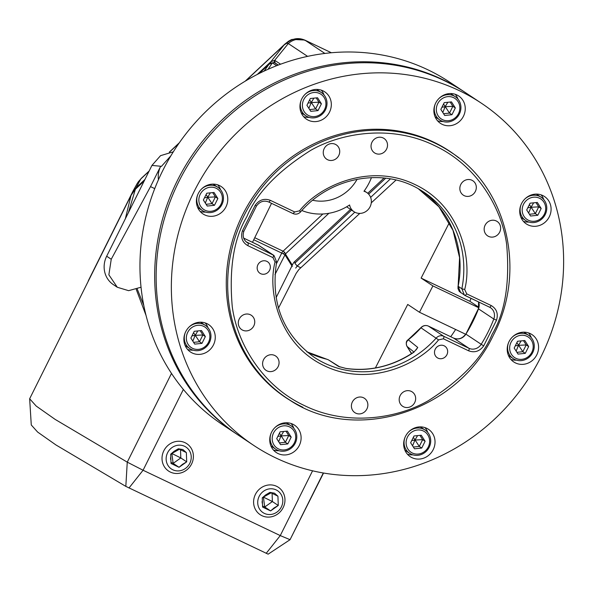 <?xml version="1.0" encoding="UTF-8"?>
<svg xmlns="http://www.w3.org/2000/svg" width="593" height="593" viewBox="0 0 593 593"><rect width="100%" height="100%" fill="white"/><g stroke="black" fill="none" stroke-linecap="round" stroke-linejoin="round"><path stroke-width="0.89" d="M237.86 434.862A205.504 191.865 -56.4 0 1 237.126 434.373A205.504 191.865 -56.4 0 1 177.374 180.569A205.504 191.865 -56.4 0 1 464.497 91.989A205.504 191.865 -56.4 0 1 465.238 92.486M464.497 91.989L449.783 82.219A205.504 191.865 123.6 0 0 162.652 170.799A205.504 191.865 123.6 0 0 222.405 424.595L237.126 434.373M125.368 218.728L131.023 195.46L29.65 398.763L36.21 406.072L55.149 419.399L127.258 462.147L143.069 470.242L280.267 535.59L290.051 539.689L323.548 473.029M29.65 398.763L31.273 424.981L37.626 432.06L55.979 444.972L125.827 486.379L268.147 554.166L290.17 539.615M449.39 222.538L421.119 278.095L432.897 285.915L419.488 312.266L407.717 304.446L375.399 367.956M278.488 308.101L296.189 273.306L298.872 269.548L359.825 213.398M371.277 202.85L396.035 180.042M478.825 307.263L469.878 301.318A147.961 138.139 123.6 0 0 470.998 298.346M450.702 336.72A147.961 138.139 123.6 0 0 455.624 329.471M465.638 334.244L419.488 312.266M432.897 285.915L478.707 307.737M469.878 301.318L421.119 278.095M252.492 242.307L271.535 203.332M278.132 65.126L274.203 62.51L272.38 62.88L268.006 69.307M137.257 289.08L143.795 305.469M264.144 71.071L268.948 64.355L259.2 73.465M144.158 181.035L135.382 189.241L128.392 212.665M272.38 62.88L268.948 64.355A1.646 1.142 -133.1 0 1 269.081 64.2A1.646 1.142 -133.1 0 1 269.266 64.066M146.063 315.506L136.264 289.443M135.678 188.959A1.646 1.142 46.9 0 0 135.515 189.078A1.646 1.142 46.9 0 0 135.382 189.241L131.431 194.66L88.327 280.726M269.422 63.933L269.822 63.599M275.078 62.932L274.055 62.428L269.578 63.747L259.119 73.51M131.023 195.453L135.034 189.545L144.195 180.961M276.093 297.664L292.972 263.826A3.291 1.171 115.5 0 1 294.291 261.936L350.507 209.381M367.727 193.274L384.056 178.011M331.391 52.747L304.72 40.042L331.354 52.755M304.72 40.042L292.134 39.397L288.569 41.184L286.501 43.348C292.23 38.382 298.39 37.329 304.98 40.191L324.89 53.444M138.302 181.829A16.441 6.59 35 0 0 138.258 181.895L140.8 178.96L136.042 187.781L144.944 179.464M292.312 265.13L285.411 253.952A3.291 2.283 46.9 0 0 284.492 252.284A3.291 2.283 46.9 0 0 283.069 251.195A3.291 1.171 -64.5 0 0 281.742 253.078L284.892 254.694L292.29 266.531M371.448 177.618A54.252 50.65 -56.4 0 1 369.217 182.688A54.252 50.65 -56.4 0 1 363.976 191.25A11.512 10.741 -56.4 0 1 366.748 192.532A11.512 10.741 -56.4 0 1 370.091 206.749A11.512 10.741 -56.4 0 1 354.014 211.708A11.512 10.741 -56.4 0 1 349.596 204.97A54.252 50.65 -56.4 0 1 301.837 210.515M312.733 200.256A41.102 38.375 123.6 0 0 357.127 179.264M257.236 74.466L270.934 61.665L283.965 45.105L286.501 43.348L288.302 43.556L307.597 56.372M138.162 182.044L137.027 183.8L138.154 182.036A16.441 6.59 35 0 1 138.258 181.895L138.154 182.036M131.653 194.237L89.751 277.872L132.995 191.139L131.579 194.148L136.042 187.781L135.96 188.663M270.868 62.791L270.934 61.665L274.722 60.316L288.302 43.556A16.441 15.351 123.6 0 1 305.595 40.635M275.063 62.91L274.722 60.316L280.593 64.207M295.699 268.095L297.189 266.042L354.799 212.183M274.959 274.618L285.411 253.952L328.893 213.295M200.093 211.382A16.441 15.351 123.6 0 0 205.615 212.094M225.97 206.846A16.441 15.351 -56.4 0 1 202.999 213.932A16.441 15.351 -56.4 0 1 198.218 193.629A16.441 15.351 -56.4 0 1 221.189 186.543A16.441 15.351 -56.4 0 1 225.97 206.846M303.638 116.673A16.441 15.351 123.6 0 0 309.161 117.384M329.515 112.136A16.441 15.351 -56.4 0 1 306.544 119.223A16.441 15.351 -56.4 0 1 301.763 98.92A16.441 15.351 -56.4 0 1 324.734 91.833A16.441 15.351 -56.4 0 1 329.515 112.136M437.56 120.809A16.441 15.351 123.6 0 0 443.082 121.513M463.437 116.272A16.441 15.351 -56.4 0 1 440.466 123.359A16.441 15.351 -56.4 0 1 435.685 103.049A16.441 15.351 -56.4 0 1 458.656 95.962A16.441 15.351 -56.4 0 1 463.437 116.272M523.411 221.359A16.441 15.351 123.6 0 0 528.934 222.064M549.281 216.823A16.441 15.351 -56.4 0 1 526.31 223.909A16.441 15.351 -56.4 0 1 521.536 203.599A16.441 15.351 -56.4 0 1 544.5 196.52A16.441 15.351 -56.4 0 1 549.281 216.823M510.899 359.425A16.441 15.351 123.6 0 0 516.414 360.136M536.769 354.888A16.441 15.351 -56.4 0 1 513.797 361.975A16.441 15.351 -56.4 0 1 509.016 341.672A16.441 15.351 -56.4 0 1 531.988 334.585A16.441 15.351 -56.4 0 1 536.769 354.888M407.354 454.134A16.441 15.351 123.6 0 0 412.869 454.846M433.224 449.598A16.441 15.351 -56.4 0 1 410.252 456.684A16.441 15.351 -56.4 0 1 405.471 436.381A16.441 15.351 -56.4 0 1 428.442 429.295A16.441 15.351 -56.4 0 1 433.224 449.598M273.432 450.005A16.441 15.351 123.6 0 0 278.947 450.71M299.302 445.469A16.441 15.351 -56.4 0 1 276.331 452.555A16.441 15.351 -56.4 0 1 271.55 432.253A16.441 15.351 -56.4 0 1 294.521 425.166A16.441 15.351 -56.4 0 1 299.302 445.469M187.581 349.455A16.441 15.351 123.6 0 0 193.103 350.159M213.45 344.918A16.441 15.351 -56.4 0 1 190.486 352.005A16.441 15.351 -56.4 0 1 185.705 331.702A16.441 15.351 -56.4 0 1 208.677 324.616A16.441 15.351 -56.4 0 1 213.45 344.918M295.596 403.507A147.961 138.139 -56.4 0 1 285.641 397.518A147.961 138.139 -56.4 0 1 242.619 214.777A147.961 138.139 -56.4 0 1 449.346 151A147.961 138.139 -56.4 0 1 458.723 157.857M481.182 103.071L465.972 92.968A205.504 191.865 123.6 0 0 178.849 181.547A205.504 191.865 123.6 0 0 238.594 435.351L253.804 445.454A205.504 191.865 123.6 0 0 540.935 356.875A205.504 191.865 123.6 0 0 481.182 103.071A205.504 191.865 123.6 0 0 194.052 191.65A205.504 191.865 123.6 0 0 253.804 445.454M220.507 189.671A16.441 15.351 123.6 0 0 217.713 184.86M324.052 94.962A16.441 15.351 123.6 0 0 321.258 90.151M457.974 99.09A16.441 15.351 123.6 0 0 455.179 94.28M543.818 199.641A16.441 15.351 123.6 0 0 541.024 194.83M531.306 337.714A16.441 15.351 123.6 0 0 528.511 332.903M427.761 432.423A16.441 15.351 123.6 0 0 424.966 427.612M293.839 428.294A16.441 15.351 123.6 0 0 291.044 423.484M207.987 327.744A16.441 15.351 123.6 0 0 205.2 322.933M492.279 334.067L491.96 334.697C482.213 358.046 460.976 380.054 428.25 400.727C395.442 419.51 345.571 425.944 304.298 405.516C262.506 386.11 237.17 343.621 232.271 306.751C228.935 268.792 233.724 238.897 246.629 217.06L246.947 216.43C256.695 193.081 277.939 171.073 310.665 150.407C343.473 131.616 393.337 125.182 434.617 145.611C476.409 165.017 501.745 207.513 506.644 244.375C509.973 282.335 505.184 312.229 492.279 334.067M437.997 358.15A6.908 6.449 -56.4 0 1 437.256 357.727A6.908 6.449 -56.4 0 1 435.462 348.795A6.908 6.449 -56.4 0 1 444.15 345.801A6.908 6.449 -56.4 0 1 444.891 346.223A6.908 6.449 -56.4 0 1 446.685 355.155A6.908 6.449 -56.4 0 1 437.997 358.15M260.675 273.684A6.908 6.449 -56.4 0 1 259.934 273.262A6.908 6.449 -56.4 0 1 258.14 264.337A6.908 6.449 -56.4 0 1 266.828 261.343A6.908 6.449 -56.4 0 1 267.576 261.758A6.908 6.449 -56.4 0 1 269.363 270.69A6.908 6.449 -56.4 0 1 260.675 273.684M355.785 413.18A8.628 8.057 -56.4 0 1 354.859 412.654A8.628 8.057 -56.4 0 1 352.62 401.491A8.628 8.057 -56.4 0 1 363.479 397.747A8.628 8.057 -56.4 0 1 364.406 398.274A8.628 8.057 -56.4 0 1 366.644 409.437A8.628 8.057 -56.4 0 1 355.785 413.18M266.983 370.884A8.628 8.057 -56.4 0 1 266.057 370.358A8.628 8.057 -56.4 0 1 263.818 359.195A8.628 8.057 -56.4 0 1 274.678 355.452A8.628 8.057 -56.4 0 1 275.604 355.978A8.628 8.057 -56.4 0 1 277.85 367.141A8.628 8.057 -56.4 0 1 266.983 370.884M464.23 195.675A8.628 8.057 -56.4 0 1 463.303 195.149A8.628 8.057 -56.4 0 1 461.065 183.986A8.628 8.057 -56.4 0 1 471.924 180.242A8.628 8.057 -56.4 0 1 472.851 180.769A8.628 8.057 -56.4 0 1 475.089 191.932A8.628 8.057 -56.4 0 1 464.23 195.675M375.428 153.379A8.628 8.057 -56.4 0 1 374.502 152.853A8.628 8.057 -56.4 0 1 372.263 141.69A8.628 8.057 -56.4 0 1 383.122 137.947A8.628 8.057 -56.4 0 1 384.049 138.473A8.628 8.057 -56.4 0 1 386.295 149.636A8.628 8.057 -56.4 0 1 375.428 153.379M488.543 236.385A8.628 8.057 -56.4 0 1 487.616 235.858A8.628 8.057 -56.4 0 1 485.378 224.695A8.628 8.057 -56.4 0 1 496.237 220.952A8.628 8.057 -56.4 0 1 497.171 221.478A8.628 8.057 -56.4 0 1 499.41 232.641A8.628 8.057 -56.4 0 1 488.543 236.385M327.64 159.747A8.628 8.057 -56.4 0 1 326.713 159.22A8.628 8.057 -56.4 0 1 324.475 148.057A8.628 8.057 -56.4 0 1 335.334 144.314A8.628 8.057 -56.4 0 1 336.268 144.84A8.628 8.057 -56.4 0 1 338.507 156.003A8.628 8.057 -56.4 0 1 327.64 159.747M242.67 330.175A8.628 8.057 -56.4 0 1 241.744 329.649A8.628 8.057 -56.4 0 1 239.505 318.485A8.628 8.057 -56.4 0 1 250.365 314.742A8.628 8.057 -56.4 0 1 251.291 315.268A8.628 8.057 -56.4 0 1 253.53 326.432A8.628 8.057 -56.4 0 1 242.67 330.175M403.574 406.813A8.628 8.057 -56.4 0 1 402.647 406.287A8.628 8.057 -56.4 0 1 400.408 395.123A8.628 8.057 -56.4 0 1 411.268 391.38A8.628 8.057 -56.4 0 1 412.194 391.906A8.628 8.057 -56.4 0 1 414.433 403.07A8.628 8.057 -56.4 0 1 403.574 406.813M410.993 352.613L407.013 346.386L413.951 352.005M411.512 353.636L411.082 352.753L411.913 353.376M328.411 359.847L338.521 366.422L345.927 368.453A98.638 92.093 123.6 0 0 413.951 352.168L417.776 347.454L408.28 339.826C406.19 341.783 405.768 343.97 407.013 346.386L406.917 346.216M416.027 349.996L417.776 347.454L413.951 352.168M339.656 366.822L339.278 366.667M491.182 305.536L466.78 293.913L464.69 289.51C472.651 259.608 460.687 205.778 414.863 184.49C369.469 162.326 318.73 186.291 299.539 210.841L294.699 211.953L270.297 200.323C264.293 198.136 259.267 199.774 255.198 205.245L242.389 230.936C240.491 237.437 242.263 242.322 247.726 245.591L272.958 257.607L275.048 262.002C267.25 291.637 279.192 344.778 324.467 365.799C369.298 387.696 419.481 364.146 438.553 339.885L443.386 338.788L468.618 350.804C474.615 352.991 479.648 351.352 483.71 345.882L496.519 320.19C498.424 313.69 496.645 308.805 491.182 305.536A2.305 0.815 115.5 0 1 489.507 307.159L464.393 295.136L461.865 288.747L458.144 286.315L460.679 292.697M520.936 217.364A13.973 13.046 123.6 0 0 521.299 217.616L525.717 220.552A13.973 13.046 -56.4 0 1 521.091 204.555M524.642 199.211A13.973 13.046 -56.4 0 1 541.179 197.269A13.973 13.046 -56.4 0 1 545.241 214.525A13.973 13.046 -56.4 0 1 525.717 220.552M544.344 214.192A12.327 11.512 -56.4 0 1 528.437 220.255A12.327 11.512 -56.4 0 1 523.53 204.281A12.327 11.512 -56.4 0 1 539.43 198.21A12.327 11.512 -56.4 0 1 544.344 214.192M541.179 197.269L536.761 194.334A13.973 13.046 123.6 0 0 536.391 194.096M530.075 203.199L537.317 202.443L541.179 208.484L537.792 215.274L530.55 216.022L526.695 209.981L530.075 203.199M541.179 208.484L538.726 206.853L535.998 202.584M529.423 214.258L535.338 213.643L537.792 215.274M529.393 204.57L535.338 213.643L538.726 206.853L530.994 207.276L533.663 202.828M528.645 213.043L530.994 207.276L527.785 207.787M301.162 112.685A13.973 13.046 123.6 0 0 301.526 112.937L305.944 115.865A13.973 13.046 -56.4 0 1 301.318 99.876M304.876 94.532A13.973 13.046 -56.4 0 1 321.406 92.59A13.973 13.046 -56.4 0 1 325.468 109.846A13.973 13.046 -56.4 0 1 305.944 115.865M324.571 109.512A12.327 11.512 -56.4 0 1 308.671 115.576A12.327 11.512 -56.4 0 1 303.757 99.594A12.327 11.512 -56.4 0 1 319.664 93.531A12.327 11.512 -56.4 0 1 324.571 109.512M321.406 92.59L316.988 89.654A13.973 13.046 123.6 0 0 316.618 89.417M310.309 98.512L317.551 97.763L321.406 103.805L318.026 110.594L310.784 111.343L306.922 105.302L310.309 98.512M321.406 103.805L318.952 102.174L316.225 97.904M309.65 109.572L315.572 108.964L318.026 110.594M309.628 99.891L315.572 108.964L318.952 102.174L311.221 102.596L313.89 98.141M308.879 108.363L311.221 102.596L308.019 103.108M435.084 116.814A13.973 13.046 123.6 0 0 435.447 117.066L439.865 120.001A13.973 13.046 -56.4 0 1 435.24 104.005M438.798 98.66A13.973 13.046 -56.4 0 1 455.328 96.718A13.973 13.046 -56.4 0 1 459.39 113.975A13.973 13.046 -56.4 0 1 439.865 120.001M458.493 113.641A12.327 11.512 -56.4 0 1 442.593 119.704A12.327 11.512 -56.4 0 1 437.678 103.731A12.327 11.512 -56.4 0 1 453.586 97.66A12.327 11.512 -56.4 0 1 458.493 113.641M455.328 96.718L450.91 93.783A13.973 13.046 123.6 0 0 450.539 93.546M444.231 102.648L451.473 101.892L455.328 107.933L451.948 114.723L444.706 115.472L440.844 109.431L444.231 102.648M455.328 107.933L452.874 106.303L450.146 102.033M443.571 113.708L449.494 113.093L451.948 114.723M443.549 104.02L449.494 113.093L452.874 106.303L445.143 106.725L447.811 102.278M442.801 112.492L445.143 106.725L441.941 107.237M508.423 355.437A13.973 13.046 123.6 0 0 508.787 355.689L513.204 358.617A13.973 13.046 -56.4 0 1 508.579 342.628M512.13 337.276A13.973 13.046 -56.4 0 1 528.659 335.334A13.973 13.046 -56.4 0 1 532.729 352.598A13.973 13.046 -56.4 0 1 513.204 358.617M531.832 352.264A12.327 11.512 -56.4 0 1 515.925 358.328A12.327 11.512 -56.4 0 1 511.018 342.346A12.327 11.512 -56.4 0 1 526.918 336.283A12.327 11.512 -56.4 0 1 531.832 352.264M528.659 335.334L524.249 332.406A13.973 13.046 123.6 0 0 523.878 332.169M517.563 341.264L524.805 340.515L528.667 346.557L525.279 353.339L518.037 354.095L514.183 348.054L517.563 341.264M528.667 346.557L526.213 344.926L523.486 340.656M516.911 352.324L522.826 351.716L525.279 353.339M516.881 342.635L522.826 351.716L526.213 344.926L518.482 345.348L521.151 340.893M516.132 351.115L518.482 345.348L515.273 345.86M404.878 450.146A13.973 13.046 123.6 0 0 405.241 450.398L409.652 453.326A13.973 13.046 -56.4 0 1 405.034 437.337M408.584 431.986A13.973 13.046 -56.4 0 1 425.114 430.044A13.973 13.046 -56.4 0 1 429.176 447.307A13.973 13.046 -56.4 0 1 409.652 453.326M428.279 446.974A12.327 11.512 -56.4 0 1 412.38 453.037A12.327 11.512 -56.4 0 1 407.473 437.056A12.327 11.512 -56.4 0 1 423.372 430.992A12.327 11.512 -56.4 0 1 428.279 446.974M425.114 430.044L420.704 427.116A13.973 13.046 123.6 0 0 420.326 426.878M414.018 435.974L421.26 435.225L425.122 441.266L421.734 448.049L414.492 448.805L410.638 442.763L414.018 435.974M425.122 441.266L422.668 439.635L419.933 435.366M413.365 447.033L419.281 446.425L421.734 448.049M413.336 437.345L419.281 446.425L422.668 439.635L414.93 440.058L417.605 435.603M412.587 445.825L414.93 440.058L411.727 440.569M270.957 446.018A13.973 13.046 123.6 0 0 271.32 446.27L275.73 449.197A13.973 13.046 -56.4 0 1 271.112 433.209M274.663 427.857A13.973 13.046 -56.4 0 1 291.193 425.915A13.973 13.046 -56.4 0 1 295.255 443.179A13.973 13.046 -56.4 0 1 275.73 449.197M294.358 442.838A12.327 11.512 -56.4 0 1 278.458 448.908A12.327 11.512 -56.4 0 1 273.551 432.927A12.327 11.512 -56.4 0 1 289.451 426.864A12.327 11.512 -56.4 0 1 294.358 442.838M291.193 425.915L286.782 422.987A13.973 13.046 123.6 0 0 286.404 422.75M280.096 431.845L287.338 431.096L291.2 437.13L287.813 443.92L280.571 444.668L276.716 438.635L280.096 431.845M291.2 437.13L288.747 435.507L286.011 431.23M279.444 442.904L285.359 442.289L287.813 443.92M279.414 433.216L285.359 442.289L288.747 435.507L281.008 435.929L283.684 431.474M278.666 441.689L281.008 435.929L277.806 436.441M185.105 345.467A13.973 13.046 123.6 0 0 185.468 345.712L189.886 348.647A13.973 13.046 -56.4 0 1 185.261 332.658M188.811 327.306A13.973 13.046 -56.4 0 1 205.348 325.364A13.973 13.046 -56.4 0 1 209.411 342.628A13.973 13.046 -56.4 0 1 189.886 348.647M208.514 342.287A12.327 11.512 -56.4 0 1 192.614 348.358A12.327 11.512 -56.4 0 1 187.699 332.376A12.327 11.512 -56.4 0 1 203.599 326.313A12.327 11.512 -56.4 0 1 208.514 342.287M205.348 325.364L200.931 322.436A13.973 13.046 123.6 0 0 200.56 322.199M194.252 331.294L201.494 330.546L205.348 336.579L201.961 343.369L194.719 344.118L190.864 338.084L194.252 331.294M205.348 336.579L202.895 334.956L200.167 330.679M193.592 342.354L199.507 341.738L201.961 343.369M193.563 332.666L199.507 341.738L202.895 334.956L195.164 335.379L197.832 330.924M192.821 341.138L195.164 335.379L191.962 335.89M197.617 207.394A13.973 13.046 123.6 0 0 197.98 207.646L202.398 210.574A13.973 13.046 -56.4 0 1 197.773 194.586M201.331 189.241A13.973 13.046 -56.4 0 1 217.861 187.299A13.973 13.046 -56.4 0 1 221.923 204.555A13.973 13.046 -56.4 0 1 202.398 210.574M221.026 204.222A12.327 11.512 -56.4 0 1 205.126 210.285A12.327 11.512 -56.4 0 1 200.212 194.304A12.327 11.512 -56.4 0 1 216.119 188.24A12.327 11.512 -56.4 0 1 221.026 204.222M217.861 187.299L213.443 184.364A13.973 13.046 123.6 0 0 213.072 184.126M206.764 193.222L214.006 192.473L217.861 198.514L214.481 205.304L207.239 206.053L203.377 200.011L206.764 193.222M217.861 198.514L215.407 196.883L212.679 192.614M206.105 204.281L212.027 203.673L214.481 205.304M206.075 194.6L212.027 203.673L215.407 196.883L207.676 197.306L210.345 192.851M205.334 203.073L207.676 197.306L204.474 197.817M141.045 287.22L128.622 290.674L117.295 287.257L108.867 274.818L111.239 259.252L150.518 186.61L160.673 166.248L161.378 166.433L170.866 155.811M117.295 287.257L113.367 284.64A23.016 21.489 -56.4 0 1 106.673 256.22L151.941 165.417L160.547 155.662L173.319 151.823M151.941 165.417L160.673 166.248A23.016 21.489 123.6 0 0 158.442 179.753M150.518 186.61L154.736 188.618M273.588 494.073L277.932 496.215L278.273 505.466L274.062 507.934L270.608 510.907L262.595 507.089L262.254 497.838L265.708 494.866L269.926 492.398L273.551 494.051M283.157 507.608A16.441 15.351 -56.4 0 1 260.186 514.694A16.441 15.351 -56.4 0 1 255.413 494.392A16.441 15.351 -56.4 0 1 278.376 487.305A16.441 15.351 -56.4 0 1 283.157 507.608M281.364 506.941A13.15 12.283 -56.4 0 1 264.404 513.412A13.15 12.283 -56.4 0 1 259.163 496.363A13.15 12.283 -56.4 0 1 276.13 489.892A13.15 12.283 -56.4 0 1 281.364 506.941M278.273 505.466L277.932 496.215L274.5 493.168L269.926 492.398L262.254 497.838L262.595 507.089L270.608 510.907L278.273 505.466L272.387 501.559L272.091 493.398M270.608 510.907L264.723 507L272.387 501.559L263.396 497.09L270.979 492.894M262.521 505.948L264.723 507L263.396 497.09L262.262 498.12M182.007 450.45L186.358 452.592L186.699 461.851L182.488 464.319L179.034 467.291L171.021 463.474L170.68 454.216L174.134 451.243L178.345 448.775L181.977 450.435M191.583 463.993A16.441 15.351 -56.4 0 1 168.612 471.079A16.441 15.351 -56.4 0 1 163.831 450.769A16.441 15.351 -56.4 0 1 186.802 443.683A16.441 15.351 -56.4 0 1 191.583 463.993M189.79 463.318A13.15 12.283 -56.4 0 1 172.83 469.789A13.15 12.283 -56.4 0 1 167.589 452.748A13.15 12.283 -56.4 0 1 184.549 446.277A13.15 12.283 -56.4 0 1 189.79 463.318M186.699 461.851L186.358 452.592L182.918 449.546L178.345 448.775L170.68 454.216L171.021 463.474L179.034 467.291L186.699 461.851L180.813 457.937L180.509 449.776M179.034 467.291L173.141 463.378L180.813 457.937L171.822 453.475L179.405 449.272M170.947 462.332L173.141 463.378L171.822 453.475L170.688 454.505M268.147 554.166L290.051 539.689L323.311 472.984M276.649 65.697L272.647 63.043A1.646 1.534 -56.4 0 1 274.448 62.68M183.356 389.438L143.069 470.242L128.992 487.995M266.19 553.351L280.267 535.59L312.57 470.805M171.496 373.42L127.258 462.147L125.827 486.379M294.291 261.936L295.514 262.514M292.134 39.397A16.441 14.477 70.4 0 0 286.501 43.348M284.492 252.284A3.291 0.6 -50.3 0 1 284.003 253.048A3.291 0.6 129.7 0 1 283.372 253.886M274.848 60.39A1.646 1.534 123.6 0 0 274.996 62.873L278.295 65.067M149.177 170.969L141.705 177.952A16.441 11.4 46.9 0 0 140.8 178.96L149.028 171.266M169.516 152.112L179.004 143.239M245.71 80.87L283.965 45.105A16.441 11.4 -133.1 0 1 284.877 44.09L245.235 81.152M270.727 61.857L270.667 62.917M136.257 187.581A1.646 1.142 46.9 0 0 136.153 188.478M370.625 197.387L390.416 178.878M300.807 267.762L297.189 266.042L294.817 263.166L351.582 210.092M385.702 178.189L368.631 194.156M253.745 239.742L281.742 253.078L276.219 264.167M254.745 237.704L283.069 251.195L322.866 213.977M282.186 395.146L288.035 398.948C353.673 444.706 457.107 412.528 493.332 335.282C526.814 271.979 507.942 189.093 451.599 152.66L451.599 152.66A147.835 138.021 123.6 0 0 434.662 142.957A147.835 138.021 123.6 0 0 244.323 215.037A147.835 138.021 123.6 0 0 288.035 398.948L288.035 398.948A147.835 138.021 123.6 0 0 302.882 407.265M257.911 244.894A2.305 0.815 115.5 0 1 257.948 244.909A2.305 0.815 115.5 0 1 257.985 244.924L273.291 255.094L246.058 241.744M258.696 245.324L243.664 238.097L257.985 244.924A6.575 6.138 123.6 0 1 258.696 245.324L274.003 255.494A6.575 6.138 -56.4 0 0 273.291 255.094A2.305 0.815 115.5 0 1 272.958 257.607M478.566 301.948L478.492 308.857A9.866 9.206 123.6 0 0 478.64 301.985M478.381 308.738L465.89 334.133A141.386 132.002 123.6 0 0 478.492 308.857L493.799 319.019A141.386 132.002 -56.4 0 1 481.197 344.296L465.89 334.133A9.866 9.206 123.6 0 1 453.645 338.121A2.305 0.815 115.5 0 0 453.608 338.106A2.305 0.815 115.5 0 0 453.571 338.092M483.71 345.882L481.197 344.296A9.866 9.206 -56.4 0 1 468.952 348.291L443.727 336.275L428.42 326.106A2.305 0.815 -64.5 0 0 428.383 326.091A2.305 0.815 -64.5 0 0 428.339 326.068M465.764 334.044C462.407 338.551 458.359 339.908 453.608 338.106L428.383 326.091C425.559 324.957 423.046 325.505 420.845 327.729L420.986 327.796A6.575 6.138 123.6 0 1 428.42 326.106L453.645 338.121L468.952 348.291A2.305 0.815 115.5 0 1 468.618 350.804M438.553 339.885L420.986 327.796A98.638 92.093 123.6 0 1 408.28 339.826L408.125 339.774C406.153 340.945 405.76 343.132 406.954 346.319L411.483 353.65M326.869 359.232L327.054 359.276A98.638 92.093 123.6 0 1 306.826 351.79M247.726 245.591A2.305 0.815 115.5 0 0 248.067 243.078A9.866 9.206 -56.4 0 1 247.007 242.478C243.426 239.757 242.374 236.036 243.849 231.307L242.389 230.936M489.544 307.174A9.866 9.206 -56.4 0 1 490.53 307.737A9.866 9.206 -56.4 0 1 493.799 319.019L496.519 320.19M443.386 338.788A2.305 0.815 115.5 0 0 443.727 336.275A6.575 6.138 -56.4 0 0 436.292 337.958A98.638 92.093 -56.4 0 1 314.201 357.282C282.913 334.378 270.386 302.615 276.62 261.987L275.048 262.002M268.585 201.924A2.305 0.815 -64.5 0 0 268.622 201.946C263.87 200.145 259.823 201.501 256.465 206.008L255.198 205.245M268.659 201.961L292.986 213.554L294.699 211.953M464.69 289.51L461.865 288.747A99.58 92.968 -56.4 0 0 420.289 189.908C383.782 167.144 330.664 176.847 300.569 211.916C298.368 214.155 295.848 214.703 293.024 213.569L268.622 201.946A2.305 0.815 -64.5 0 0 270.297 200.323M490.53 307.737L489.507 307.159A2.305 0.815 115.5 0 1 489.47 307.137L465.142 295.551M465.068 295.514L466.78 293.913M300.443 211.857L299.539 210.841M458.144 286.315A99.372 92.775 123.6 0 0 418.458 188.848L438.894 206.764L453.008 230.358L459.575 257.607L458.144 286.315M106.673 256.22L111.239 259.252M274.996 62.873L274.055 62.428M346.638 206.809L354.014 211.708M179.323 142.78L169.309 152.149M138.414 181.673L141.705 177.952M284.877 44.09L288.569 41.184M132.995 191.139L137.027 183.8M89.751 277.872L89.595 278.347M364.25 190.872L366.748 192.532M451.599 152.66L445.825 148.747M420.845 327.729L408.125 339.774M339.885 366.978L328.352 359.81L306.818 351.782M256.465 206.008L243.849 231.307M413.788 352.123C392.566 366.266 369.906 371.692 345.815 368.409L339.092 366.6M276.62 261.987L274.003 255.494M458.026 286.174L458.011 288.643L459.308 291.474L465.105 295.536M262.128 501.293L262.18 503.131M266.665 494.347L264.915 495.607M170.554 457.67L170.606 459.508M175.091 450.732L173.341 451.985"/></g></svg>
